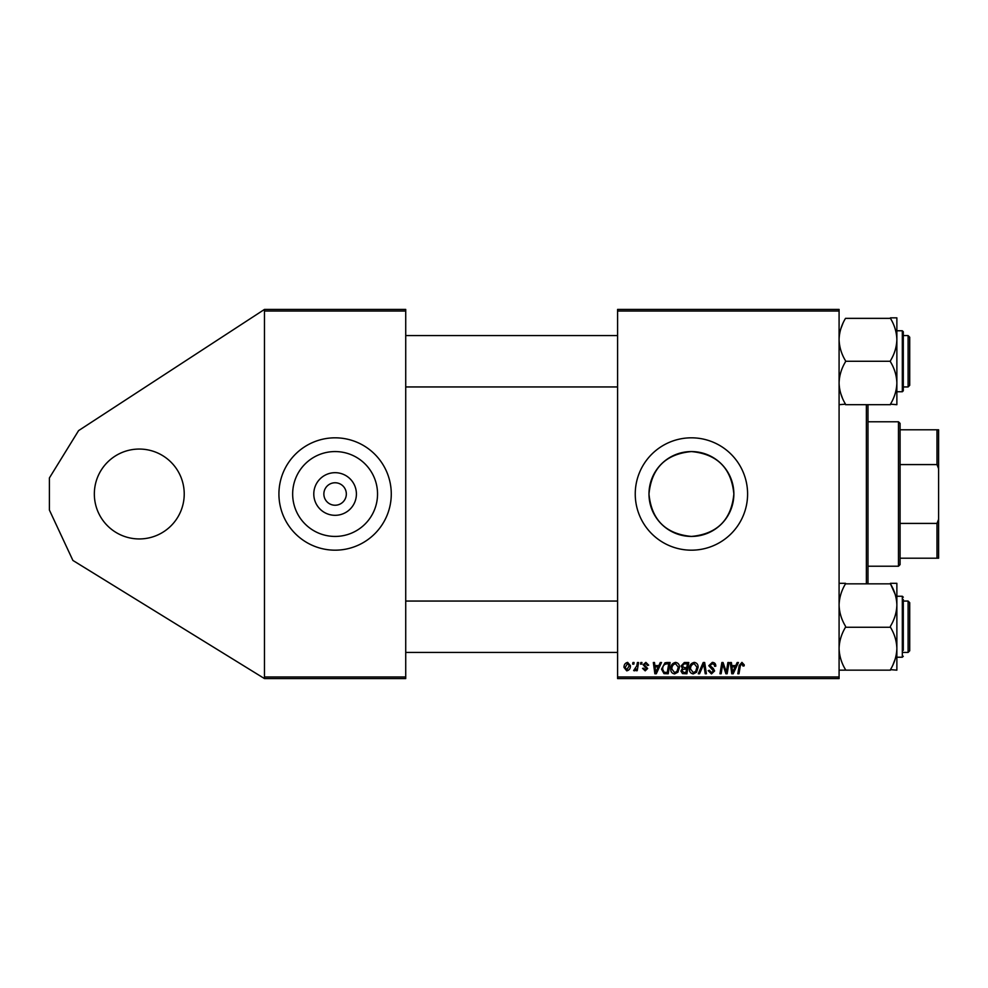 <?xml version="1.0" encoding="UTF-8"?>
<svg xmlns="http://www.w3.org/2000/svg" width="988" height="988" viewBox="0 0 988 988"><rect width="100%" height="100%" fill="white"/><g stroke="black" fill="none" stroke-linecap="round" stroke-linejoin="round"><path stroke-width="1.48" d="M139.283 538.942A44.942 44.942 0 0 1 94.342 494A44.942 44.942 0 0 1 139.283 449.058A44.942 44.942 0 0 1 184.225 494A44.942 44.942 0 0 1 139.283 538.942M335.105 515.316A21.316 21.316 0 0 1 313.789 494A21.316 21.316 0 0 1 335.105 472.684A21.316 21.316 0 0 1 356.409 494A21.316 21.316 0 0 1 335.105 515.316M335.105 482.762A11.239 11.239 0 0 0 323.866 494A11.239 11.239 0 0 0 335.105 505.239A11.239 11.239 0 0 0 346.331 494A11.239 11.239 0 0 0 335.105 482.762M335.105 451.565A42.435 42.435 0 0 0 292.658 494A42.435 42.435 0 0 0 335.105 536.435A42.435 42.435 0 0 0 377.54 494A42.435 42.435 0 0 0 335.105 451.565M335.105 437.82A56.18 56.18 0 0 0 278.925 494A56.18 56.18 0 0 0 335.105 550.18A56.18 56.18 0 0 0 391.273 494A56.18 56.18 0 0 0 335.105 437.82M691.427 451.565A42.435 42.435 0 0 0 648.98 494A42.435 42.435 0 0 0 691.427 536.435C665.616 533.952 651.463 519.812 648.98 494.025C651.5 468.164 665.64 454.011 691.427 451.565C717.239 454.048 731.379 468.189 733.862 493.988C731.379 519.812 717.226 533.965 691.427 536.435A42.435 42.435 0 0 0 733.862 494A42.435 42.435 0 0 0 691.427 451.565M691.427 437.82A56.18 56.18 0 0 0 635.247 494A56.18 56.18 0 0 0 691.427 550.18A56.18 56.18 0 0 0 747.595 494A56.18 56.18 0 0 0 691.427 437.82M264.475 678.583L264.475 676.978L405.722 676.978L405.722 678.583L264.475 678.583L72.902 560.443L49.4 510.055L49.4 477.945L78.583 430.62L264.475 309.417L405.722 309.417L405.722 676.978M405.722 311.022L264.475 311.022L264.475 676.978M264.475 311.022L264.475 309.417M637.408 662.528L638.594 662.528L637.211 670.704L636.037 670.704L636.334 669.012L634.432 670.852L633.641 670.556L636.815 665.801L637.408 662.528M640.792 662.528L641.953 662.528L641.718 664.134L640.52 664.134L640.792 662.528M666.789 662.528L670.123 662.528L668.221 673.767L663.985 673.618L661.515 669.172L664.986 662.8L666.789 662.528M675.594 662.38C678.188 662.862 679.472 664.479 679.46 667.246L677.916 672.211L674.582 673.915C671.914 673.421 670.63 671.754 670.704 668.913C670.679 665.344 672.309 663.17 675.594 662.38M694.28 662.38C696.861 662.862 698.145 664.479 698.133 667.246L696.589 672.211L693.255 673.915C690.6 673.421 689.303 671.754 689.377 668.913C689.352 665.344 690.995 663.17 694.28 662.38M712.311 662.38C714.67 662.516 715.831 663.775 715.794 666.184L714.62 666.32L714.324 664.665L712.237 663.701L709.952 665.579L713.299 668.468L714.62 670.926L711.484 673.915L708.198 670.654L709.372 670.296L711.521 672.593L713.46 671L708.791 665.69L712.311 662.38M744.248 664.862L744.137 665.887L742.964 666.035L741.865 663.701L740.333 665.813L738.987 673.767L737.801 673.767L739.197 665.529L741.939 662.38L744.248 664.862M617.586 311.022L617.586 309.417L839.084 309.417L839.084 311.022L617.586 311.022L617.586 676.978L839.084 676.978L839.084 678.583L617.586 678.583L617.586 676.978M839.084 311.022L839.084 676.978M737.147 662.528L738.419 662.528L733.195 673.767L731.762 673.767L730.231 662.528L731.404 662.528L731.775 665.591L735.764 665.591L737.147 662.528M727.884 662.528L729.07 662.528L727.143 673.767L725.921 673.767L722.697 664.232L721.141 673.767L719.956 673.767L721.858 662.528L723.08 662.528L726.328 672.05L727.884 662.528M703.197 662.528L704.679 662.528L706.408 673.767L705.222 673.767L703.752 664.134L699.541 673.767L698.281 673.767L703.197 662.528M684.289 662.528L688.797 662.528L686.895 673.767L682.461 673.581L680.917 671.037L682.461 668.296L681.065 666.023L684.289 662.528M660.256 662.528L661.515 662.528L656.291 673.767L654.871 673.767L653.327 662.528L654.501 662.528L654.883 665.591L658.873 665.591L660.256 662.528M648.671 665.159L647.498 665.455L645.831 663.405L644.287 664.665L647.646 668.518L645.201 670.852L642.546 668.37L643.707 668.221L645.25 669.827L646.485 668.703L643.126 664.751L645.88 662.38L648.671 665.159M632.913 662.528L634.074 662.528L633.839 664.134L632.641 664.134L632.913 662.528M627.652 662.38L630.43 665.64C630.542 668.493 629.307 670.222 626.738 670.852L624.008 667.431C623.934 664.689 625.157 663.01 627.652 662.38M733.578 670.247L735.121 666.912L731.947 666.912L732.639 672.532L733.578 670.247M695.675 671.346L696.972 667.184L694.194 663.701C691.686 664.455 690.476 666.233 690.55 669.037L693.292 672.593L695.675 671.346M685.931 672.458L686.524 668.95L682.733 669.419L682.078 670.988L683.931 672.458L685.931 672.458M686.746 667.641L687.389 663.85L684.054 663.899L682.226 666.06L684.276 667.641L686.746 667.641M677.002 671.346L678.287 667.184L675.52 663.701C673.013 664.455 671.803 666.233 671.865 669.037L674.619 672.593L677.002 671.346M656.674 670.247L658.23 666.912L655.044 666.912L655.748 672.532L656.674 670.247M667.258 672.458L668.715 663.85L667.209 663.85C664.121 664.134 662.602 665.937 662.676 669.234L664.084 672.26L667.258 672.458M626.787 669.827L629.257 665.764L627.639 663.405L625.182 667.431L626.787 669.827M867.983 404.685L867.983 583.315M866.377 583.315L866.377 404.685M908.108 335.587L909.713 337.192L909.713 385.332L908.108 386.938L908.108 335.587L903.291 335.587M839.084 404.685L845.506 404.166C841.467 397.497 839.331 390.433 839.084 382.974C839.331 375.489 841.48 368.425 845.506 361.781L845.506 360.744C841.48 354.124 839.343 347.06 839.084 339.551C839.318 332.129 841.467 325.064 845.506 318.358L890.447 318.358C894.473 324.978 896.61 332.042 896.869 339.551C896.635 346.973 894.498 354.037 890.447 360.744L890.447 361.781C894.486 368.45 896.622 375.514 896.869 382.974C896.622 390.458 894.486 397.522 890.447 404.166L896.869 404.685L896.869 382.974L896.869 391.754L902.328 391.754L902.328 330.77L903.291 331.733L903.291 390.791L903.291 388.543L903.291 390.791L902.328 391.754L903.291 390.791M903.291 337.637L903.291 331.733L903.291 333.981L903.291 331.733L902.328 330.77L896.869 330.77M845.506 404.685L890.447 404.685M845.506 361.262L890.447 361.262M896.869 382.974L896.869 317.84L890.447 317.84M908.108 601.062L909.713 602.668L909.713 650.808L908.108 652.413L908.108 601.062L903.291 601.062M896.869 670.16L896.869 648.449C896.635 655.871 894.498 662.936 890.447 669.642L896.869 670.16M903.291 599.457L903.291 650.363M839.084 670.16L890.447 670.16M845.506 670.16L845.506 669.642C841.48 663.022 839.343 655.958 839.084 648.449C839.318 641.027 841.467 633.963 845.506 627.257L890.447 627.257C894.473 633.876 896.61 640.94 896.869 648.449L896.869 605.027C896.622 612.511 894.486 619.575 890.447 626.219L890.447 626.738M845.506 626.738L845.506 626.219C841.467 619.55 839.331 612.486 839.084 605.027C839.331 597.542 841.48 590.478 845.506 583.834L890.447 583.834C894.486 590.503 896.622 597.567 896.869 605.027L896.869 583.315L890.447 583.315M845.506 583.315L839.084 583.315M896.869 657.23L902.328 657.23L903.291 656.267L902.328 657.23L902.328 596.246L896.869 596.246L896.869 605.027M842.295 397.695L840.874 393.866M840.862 328.683L842.9 323.459M890.447 583.834L895.091 594.134M895.091 659.317L893.066 664.541M898.475 566.223L898.475 421.777L900.08 423.383L900.08 564.617L898.475 566.223L867.983 566.223M898.475 421.777L867.983 421.777M938.6 558.208L936.995 558.208L936.995 523.418L938.6 519.33L938.6 558.208M900.08 558.208L936.995 558.208M900.08 429.792L938.6 429.792L938.6 519.33M900.08 523.418L936.995 523.418M938.6 468.67L936.995 464.582L936.995 429.792M900.08 464.582L936.995 464.582M617.586 335.587L405.722 335.587M908.108 386.938L903.291 386.938M617.586 386.938L405.722 386.938M405.722 652.413L617.586 652.413M903.291 652.413L908.108 652.413M405.722 601.062L617.586 601.062M902.328 596.246L903.291 597.209L902.328 596.246M902.328 657.23L903.291 656.267"/></g></svg>
